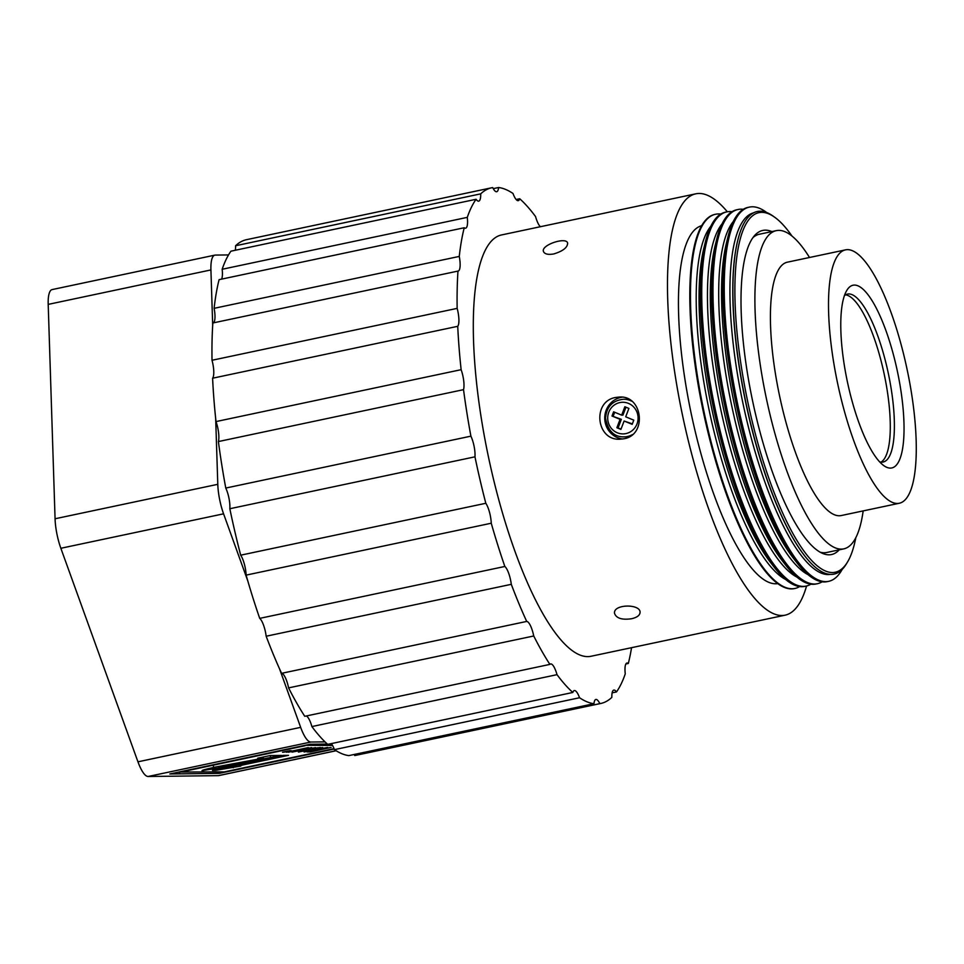 <?xml version="1.0" encoding="UTF-8"?>
<svg xmlns="http://www.w3.org/2000/svg" width="964" height="964" viewBox="0 0 964 964"><rect width="100%" height="100%" fill="white"/><g stroke="black" fill="none" stroke-linecap="round" stroke-linejoin="round"><path stroke-width="1.45" d="M325.025 741.87L310.83 742.039A30.125 8.242 -102 0 1 300.66 727.362L279.548 668.871M247.76 580.834L223.576 513.824A30.125 8.242 -102 0 1 217.792 484.314L215.683 418.641M212.695 325.278L210.923 269.932A30.125 8.242 -102 0 1 214.839 255.135A30.125 8.242 -102 0 1 215.285 255.086L228.54 254.93M214.839 255.135L52.116 289.586A30.125 8.242 78 0 0 48.2 304.383L55.069 518.765A30.125 8.242 78 0 0 60.853 548.275L137.948 761.813A30.125 8.242 78 0 0 148.107 776.49L218.322 775.646A30.125 8.242 78 0 0 218.768 775.598L336.135 750.751M334.195 749.04L219.298 773.369L169.809 773.959L310.107 744.256L327.35 744.051M329.278 744.027L331.592 744.003M219.298 773.369L219.021 771.959M334.05 748.654L224.287 771.887L178.906 772.031M305.034 745.329L332.52 745.401M178.991 772.441L305.118 745.738M308.155 747.618L286.356 752.245L308.384 747.654M311.637 747.582L288.26 752.221L311.637 747.582M292.237 751.992L315.553 747.594L291.984 752.125M331.158 747.401L310.565 751.896L307.046 751.932L331.158 747.401M304.323 751.848L327.652 747.437L304.082 751.98M322.663 747.498L319.626 748.148L322.663 747.498M320.205 747.474L298.406 752.089L320.446 747.51M291.188 750.643L283.597 752.221L291.188 750.643M290.14 750.655L282.536 752.233L290.14 750.655M215.659 770.356L212.454 770.393L283.308 755.39L288.489 755.33L250.797 763.307C242.699 764.922 235.831 766.573 240.807 766.055L215.659 770.356L215.538 769.742M238.783 763.741L239.217 765.946L240.807 766.055M203.296 770.007L203.464 770.839C199.644 770.887 203.705 769.609 215.647 767.007L263.413 758.126L257.725 758.198L270.233 755.547L281.572 755.414L218.611 767.356L229.372 765.524L234.059 765.476L231.517 766.006L202.042 770.646M213.43 766.296L214.056 768.537M233.216 767.766L232.878 766.067M263.413 758.126L263.196 757.041M218.611 767.356L218.43 766.428M270.679 757.704L270.257 755.547M303.166 750.799L307.191 750.064M307.299 750.052L300.467 751.39M300.611 751.631L303.19 750.92M312.71 748.727L317.951 747.751M318.084 747.727L309.263 749.498M309.444 749.751L312.734 748.859M863.166 510.908A162.651 44.501 -102 0 1 843.693 548.89L826.69 552.493A162.651 44.501 -102 0 1 819.834 552.095M753.209 237.397A162.651 44.501 -102 0 1 759.307 234.252L776.309 230.649A162.651 44.501 -102 0 1 778.731 230.384A162.651 44.501 -102 0 1 809.507 257.484M843.693 548.89A162.651 44.501 -102 0 1 766.476 398.988A162.651 44.501 -102 0 1 776.309 230.649M845.573 249.857L787.468 262.16A129.513 35.439 78 0 0 779.635 396.204A129.513 35.439 78 0 0 841.126 515.571L899.219 503.268A129.513 35.439 -102 0 1 837.728 383.901A129.513 35.439 -102 0 1 845.573 249.857A129.513 35.439 -102 0 1 847.501 249.64A129.513 35.439 -102 0 1 907.775 372.67A129.513 35.439 -102 0 1 899.219 503.268M854.441 285.067A93.375 25.546 78 0 0 846.754 290.489A93.375 25.546 78 0 0 847.404 381.852A93.375 25.546 78 0 0 883.831 465.636A93.375 25.546 78 0 0 900.328 386.926A93.375 25.546 78 0 0 854.441 285.067M879.638 461.877A85.844 23.485 78 0 0 883.096 462.045A85.844 23.485 78 0 0 888.76 375.49A85.844 23.485 78 0 0 848.814 293.936A85.844 23.485 78 0 0 847.537 294.08A85.844 23.485 78 0 0 844.44 295.635M880.963 462.142A85.844 23.485 78 0 0 884.181 374.068A85.844 23.485 78 0 0 845.549 294.851M839.246 549.829A165.663 45.32 -102 0 1 831.45 554.565A165.663 45.32 -102 0 1 752.8 401.88A165.663 45.32 -102 0 1 762.825 230.432A165.663 45.32 -102 0 1 765.296 230.155A165.663 45.32 -102 0 1 771.863 231.589M791.986 236.047A183.738 50.261 78 0 0 774.646 217.213A183.738 50.261 78 0 0 742.196 372.092A183.738 50.261 78 0 0 832.462 572.544A183.738 50.261 78 0 0 847.609 561.855A183.738 50.261 78 0 0 855.827 537.611M631.589 618.743C621.876 620.117 616.177 618.273 614.49 613.2C613.405 603.934 640.602 603.741 640.072 612.381C639.855 615.345 637.035 617.466 631.589 618.743M553.83 253.93C548.203 254.906 544.781 254.147 543.539 251.676C540.334 245.157 566.169 236.554 567.615 242.976C567.663 247.435 563.06 251.086 553.83 253.93M774.646 217.213L772.959 216.008A185.317 50.706 78 0 0 737.809 240.217A185.317 50.706 78 0 0 746.04 403.314A185.317 50.706 78 0 0 804.615 555.758A185.317 50.706 78 0 0 831.269 574.411A185.317 50.706 78 0 0 846.549 563.639L847.609 561.855M695.851 193.812L501.678 234.915A215.358 58.925 78 0 0 488.64 457.816A215.358 58.925 78 0 0 590.884 656.291L785.058 615.189A215.358 58.925 -102 0 1 682.813 416.701A215.358 58.925 -102 0 1 695.851 193.812A215.358 58.925 -102 0 1 699.045 193.463A215.358 58.925 -102 0 1 727.338 211.779M806.567 585.992A215.358 58.925 -102 0 1 785.058 615.189M615.767 397.457L619.563 397.035C642.843 395.385 647.206 435.15 623.877 438.777L620.069 439.198C595.993 440.861 591.968 401.084 615.767 397.457M622.66 438.994A21.088 20.244 89.3 0 1 604.741 418.304A21.088 20.244 89.3 0 1 622.141 397.18M737.749 240.458A184.787 50.562 78 0 0 737.677 240.711A184.787 50.562 78 0 0 743.883 393.493A184.787 50.562 78 0 0 804.301 555.36A184.787 50.562 78 0 0 804.458 555.553M777.599 583.642A182.979 50.056 -102 0 1 691.477 414.869A182.979 50.056 -102 0 1 701.804 225.66M540.418 226.721A15.062 4.121 -102 0 1 535.55 216.551A263.546 72.107 78 0 0 519.716 198.753A15.062 4.121 -102 0 1 518.258 200.657A15.062 4.121 -102 0 1 512.993 193.475A263.546 72.107 78 0 0 498.581 187.51A15.062 4.121 -102 0 1 496.701 191.74A15.062 4.121 -102 0 1 492.712 187.582A263.546 72.107 78 0 0 491.688 187.775A263.546 72.107 78 0 0 480.699 193.86A15.062 4.121 -102 0 1 478.734 201.139A15.062 4.121 -102 0 1 476.083 199.283A263.546 72.107 78 0 0 467.287 217.37A15.062 4.121 -102 0 1 465.588 228.191A15.062 4.121 -102 0 1 464.226 227.757A263.546 72.107 78 0 0 459.262 256.424A15.062 4.121 -102 0 1 458.153 271.065A15.062 4.121 -102 0 1 457.972 271.089A263.546 72.107 78 0 0 457.153 308.372A15.062 4.121 -102 0 1 457.731 326.314A263.546 72.107 78 0 0 461.129 369.682A15.062 4.121 -102 0 1 463.527 389.661A263.546 72.107 78 0 0 470.902 436.162A15.062 4.121 -102 0 1 474.963 456.828A263.546 72.107 78 0 0 485.82 503.28A15.062 4.121 -102 0 1 491.254 523.223A263.546 72.107 78 0 0 504.847 566.471A15.062 4.121 -102 0 1 511.294 584.329A263.546 72.107 78 0 0 526.706 621.431A15.062 4.121 -102 0 1 533.731 635.987A263.546 72.107 78 0 0 549.89 664.401A15.062 4.121 -102 0 1 550.625 663.943A15.062 4.121 -102 0 1 557.011 674.667A263.546 72.107 78 0 0 572.833 692.465A15.062 4.121 -102 0 1 574.303 690.561A15.062 4.121 -102 0 1 579.557 697.743A263.546 72.107 78 0 0 593.969 703.708A15.062 4.121 -102 0 1 595.86 699.466A15.062 4.121 -102 0 1 599.849 703.636A263.546 72.107 78 0 0 600.873 703.443A263.546 72.107 78 0 0 611.851 697.358A15.062 4.121 -102 0 1 613.815 690.079A15.062 4.121 -102 0 1 616.478 691.935A263.546 72.107 78 0 0 625.262 673.848A15.062 4.121 -102 0 1 626.962 663.027A15.062 4.121 -102 0 1 628.323 663.461A263.546 72.107 78 0 0 631.553 647.688M753.559 212.851A184.787 50.562 78 0 0 742.328 400.325A184.787 50.562 78 0 0 828.076 574.556A184.787 50.562 78 0 0 830.1 574.387M457.731 326.314L212.598 378.213A263.546 72.107 78 0 0 215.996 421.581L461.129 369.682M457.972 271.089L212.839 322.988A263.546 72.107 78 0 0 212.02 360.271L457.153 308.372M464.226 227.757L219.093 279.656A263.546 72.107 78 0 0 214.116 308.323L459.262 256.424M476.083 199.283L230.938 251.182A263.546 72.107 78 0 0 222.154 269.269L467.287 217.37M491.688 187.775L246.555 239.675A263.546 72.107 78 0 0 235.565 245.76L480.699 193.86M493.267 188.643L498.581 187.51M516.15 199.512L519.716 198.753M628.323 663.461L625.901 663.967M616.478 691.935L612.14 692.851M599.849 703.636L354.704 755.535A263.546 72.107 78 0 0 355.728 755.342L600.873 703.443M579.557 697.743L334.424 749.643A263.546 72.107 78 0 0 348.835 755.607L593.969 703.708M557.011 674.667L311.878 726.567A263.546 72.107 78 0 0 327.7 744.365L572.833 692.465M533.731 635.987L288.585 687.886A263.546 72.107 78 0 0 304.757 716.3L549.89 664.401M511.294 584.329L266.16 636.228A263.546 72.107 78 0 0 281.572 673.33L526.706 621.431M491.254 523.223L246.121 575.122A263.546 72.107 78 0 0 259.714 618.37L504.847 566.471M474.963 456.828L229.83 508.727A263.546 72.107 78 0 0 240.687 555.18L485.82 503.28M463.527 389.661L218.394 441.56A263.546 72.107 78 0 0 225.769 488.061L470.902 436.162M766.681 212.526A191.258 52.321 78 0 0 752.257 206.79A191.258 52.321 78 0 0 749.414 207.103A191.258 52.321 78 0 0 736.785 399.952A191.258 52.321 78 0 0 825.799 581.641A191.258 52.321 78 0 0 828.642 581.328A191.258 52.321 78 0 0 842.223 569.363M799.638 586.558A191.258 52.321 -102 0 1 794.902 588.474L794.24 588.606A191.258 52.321 -102 0 1 703.431 412.339A191.258 52.321 -102 0 1 715.011 214.382L715.674 214.237A191.258 52.321 -102 0 1 718.517 213.936A191.258 52.321 -102 0 1 720.771 214.068M218.394 441.56A15.062 4.121 78 0 0 215.996 421.581M212.02 360.271A15.062 4.121 -102 0 1 212.598 378.213M214.116 308.323A15.062 4.121 -102 0 1 213.201 322.916M222.154 269.269A15.062 4.121 -102 0 1 221.527 279.15M235.565 245.76A15.062 4.121 -102 0 1 235.276 250.254M354.162 754.475A15.062 4.121 -102 0 1 354.704 755.535M331.279 743.606A15.062 4.121 -102 0 1 334.424 749.643M306.347 715.963A15.062 4.121 -102 0 1 311.878 726.567M281.572 673.33A15.062 4.121 -102 0 1 288.585 687.886M259.714 618.37A15.062 4.121 -102 0 1 266.16 636.228M240.687 555.18A15.062 4.121 -102 0 1 246.121 575.122M225.769 488.061A15.062 4.121 -102 0 1 229.83 508.727M749.414 207.103L748.004 207.393A191.258 52.321 78 0 0 727.928 237.024A191.258 52.321 78 0 0 736.436 405.35A191.258 52.321 78 0 0 796.879 562.687A191.258 52.321 78 0 0 827.245 581.629L828.642 581.328M794.902 588.474A191.258 52.321 -102 0 1 704.094 412.194A191.258 52.321 -102 0 1 715.674 214.237M727.928 237.024L726.434 243.085A184.787 50.562 78 0 0 734.652 405.724A184.787 50.562 78 0 0 793.047 557.734L796.879 562.687M785.576 579.436A184.787 50.562 -102 0 1 709.335 411.086A184.787 50.562 -102 0 1 710.805 226.287M733.303 221.515A184.787 50.562 78 0 0 731.833 406.326A184.787 50.562 78 0 0 808.073 574.677M810.893 584.184A191.258 52.321 -102 0 1 806.145 586.088L804.747 586.389A191.258 52.321 -102 0 1 774.381 567.447L770.549 562.494A184.787 50.562 -102 0 1 712.155 410.483A184.787 50.562 -102 0 1 703.937 247.856L705.431 241.783A191.258 52.321 -102 0 1 725.506 212.164L726.916 211.863A191.258 52.321 -102 0 1 729.76 211.55A191.258 52.321 -102 0 1 732.025 211.682M743.268 209.309A191.258 52.321 78 0 0 741.015 209.164A191.258 52.321 78 0 0 738.171 209.477A191.258 52.321 78 0 0 725.531 402.337A191.258 52.321 78 0 0 814.556 584.027A191.258 52.321 78 0 0 817.4 583.714A191.258 52.321 78 0 0 822.135 581.798M774.381 567.447A191.258 52.321 -102 0 1 713.938 410.11A191.258 52.321 -102 0 1 705.431 241.783M738.171 209.477L736.761 209.778A191.258 52.321 78 0 0 716.686 239.397A191.258 52.321 78 0 0 725.181 407.736A191.258 52.321 78 0 0 785.636 565.061A191.258 52.321 78 0 0 815.99 584.003L817.4 583.714M806.145 586.088A191.258 52.321 -102 0 1 803.301 586.401A191.258 52.321 -102 0 1 714.288 404.723A191.258 52.321 -102 0 1 726.916 211.863M716.686 239.397L715.18 245.471A184.787 50.562 78 0 0 723.398 408.109A184.787 50.562 78 0 0 781.804 560.12L785.636 565.061M796.818 577.05A184.787 50.562 -102 0 1 720.59 408.7A184.787 50.562 -102 0 1 722.048 223.901M629.974 399.964A18.822 18.075 -90.7 0 0 624.756 399.229L623.503 399.241A18.822 18.075 89.3 0 1 630.384 400.578A18.822 18.075 89.3 0 1 631.721 401.193M632.432 434.583A18.822 18.075 89.3 0 1 623.961 436.897L625.214 436.873A18.822 18.075 -90.7 0 0 630.601 435.957M633.77 420.147L625.708 416.81L628.902 408.423L624.865 406.748L621.672 415.147L613.61 411.809L612.007 416.014L620.069 419.34L616.876 427.739L620.912 429.414L624.106 421.015L632.179 424.353L633.77 420.147M624.106 421.015L632.348 423.883M616.876 427.739L621.093 428.944M620.069 419.34L621.334 419.328L618.141 427.727M612.007 416.014L621.334 419.328M614.683 412.255L613.261 415.99M621.672 415.147L622.937 415.135L625.949 407.194M217.792 484.314L55.069 518.765M60.853 548.275L223.576 513.824M137.948 761.813L300.66 727.362M148.107 776.49L310.83 742.039M218.322 775.646L336.075 750.715M48.2 304.383L210.923 269.932M250.797 763.307L250.592 762.319M628.48 403.386A15.81 15.183 89.3 0 1 632.324 430.486A15.81 15.183 89.3 0 1 607.862 420.376A15.81 15.183 89.3 0 1 628.48 403.386M623.961 436.897C613.996 437.005 607.85 430.751 605.537 418.135C606.573 406.736 612.562 400.446 623.503 399.241"/></g></svg>
